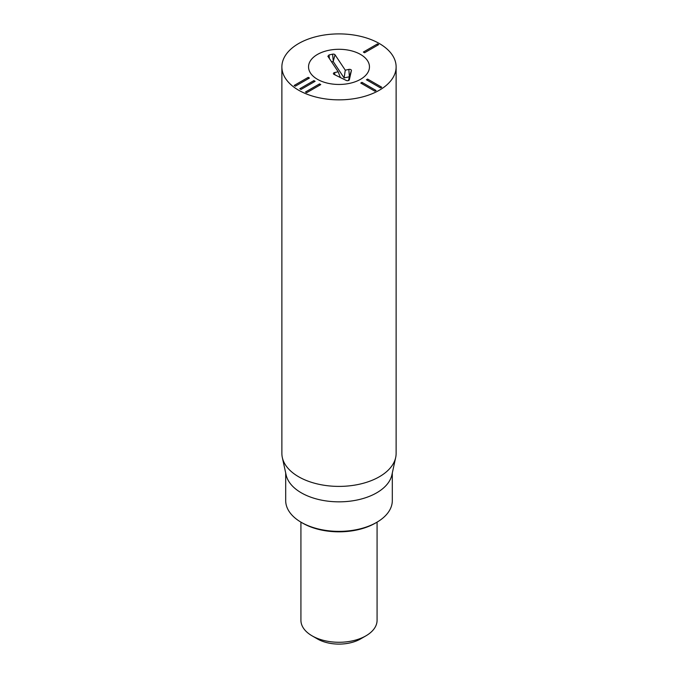 <?xml version="1.0" encoding="UTF-8"?>
<svg xmlns="http://www.w3.org/2000/svg" width="678" height="678" viewBox="0 0 678 678"><rect width="100%" height="100%" fill="white"/><g stroke="black" fill="none" stroke-linecap="round" stroke-linejoin="round"><path stroke-width="1.02" d="M320.762 84.581L306.676 92.708L305.473 92.013L319.558 83.886L320.762 84.581M319.558 83.886L319.558 85.275M315.101 81.309L301.015 89.445L299.812 88.75L313.897 80.614L315.101 81.309M313.897 80.614L313.897 82.004M309.439 78.038L295.354 86.174L294.142 85.479L308.236 77.343L309.439 78.038M308.236 77.343L308.236 78.733M374.841 91.174L360.755 83.047L361.959 82.352L376.053 90.479L374.841 91.174M361.959 82.352L361.959 83.741M380.511 87.911L366.425 79.775L367.629 79.08L381.714 87.208L380.511 87.911M367.629 79.08L367.629 80.47M378.671 44.621L364.578 52.757L363.374 52.053L377.46 43.926L378.671 44.621M377.46 43.926L377.46 45.316M302.651 523.136L301.303 522.357L302.651 523.136A51.409 29.679 0 0 0 375.349 523.136L376.697 522.357A53.308 30.781 180 0 1 301.303 522.357L301.303 522.357A53.308 30.781 180 0 1 285.692 500.593L285.692 472.981M360.543 54.443A30.459 17.586 180 0 1 369.459 66.876A30.459 17.586 180 0 1 339 84.462A30.459 17.586 180 0 1 308.541 66.876A30.459 17.586 180 0 1 327.338 50.63A30.459 17.586 180 0 1 360.543 54.443M392.308 472.981L392.308 500.593A53.308 30.781 180 0 1 376.697 522.357M395.672 457.54L391.892 474.897A53.308 30.781 180 0 1 339 501.839A53.308 30.781 180 0 1 286.108 474.897L282.328 457.54A57.122 32.976 0 0 0 298.608 476.744A57.122 32.976 0 0 0 357.518 484.617A57.122 32.976 0 0 0 395.672 457.54A57.122 32.976 0 0 0 396.121 453.429L396.121 66.876A57.122 32.976 180 0 1 360.857 97.344A57.122 32.976 180 0 1 298.608 90.191A57.122 32.976 180 0 1 281.879 66.876A57.122 32.976 180 0 1 339 33.9A57.122 32.976 180 0 1 396.121 66.876M281.879 66.876L281.879 453.429A57.122 32.976 0 0 0 282.328 457.54M327.932 56.376L329.025 54.96L332.576 54.172A1.907 1.102 180 0 1 335.042 54.799L345.288 70.19L348.839 69.402A1.907 1.102 180 0 1 351.416 70.571L349.356 79.741A1.907 1.102 180 0 1 349.339 79.809A1.907 1.102 180 0 1 346.229 80.436L334.068 74.419A1.907 1.102 180 0 1 333.44 73.792A1.907 1.102 180 0 1 334.627 72.554L338.178 71.766L327.838 56.198M329.025 54.96L329.389 58.562M338.178 71.766L340.39 77.546M348.839 69.402L349.356 76.767L344.11 77.936L333.186 61.52L331.584 61.867M348.517 80.513L349.356 76.767M345.288 70.19L344.11 77.936M335.042 54.799L333.186 61.52M332.576 54.172L333.262 60.995M367.434 60.562A30.459 17.586 180 0 1 369.459 66.876A30.459 17.586 180 0 1 339 84.462A30.459 17.586 180 0 1 308.541 66.876A30.459 17.586 180 0 1 333.44 49.587A30.459 17.586 180 0 1 367.434 60.562M377.078 522.136L377.078 620.294A38.078 21.984 180 0 1 365.925 635.837A38.078 21.984 180 0 1 312.075 635.837L312.075 635.837A38.078 21.984 180 0 1 300.922 620.294L300.922 522.136M317.457 638.947L312.075 635.837L317.457 638.947A30.459 17.586 0 0 0 360.543 638.947L365.925 635.837M334.627 72.554L334.847 74.809M351.416 70.571L349.526 76.233"/></g></svg>
